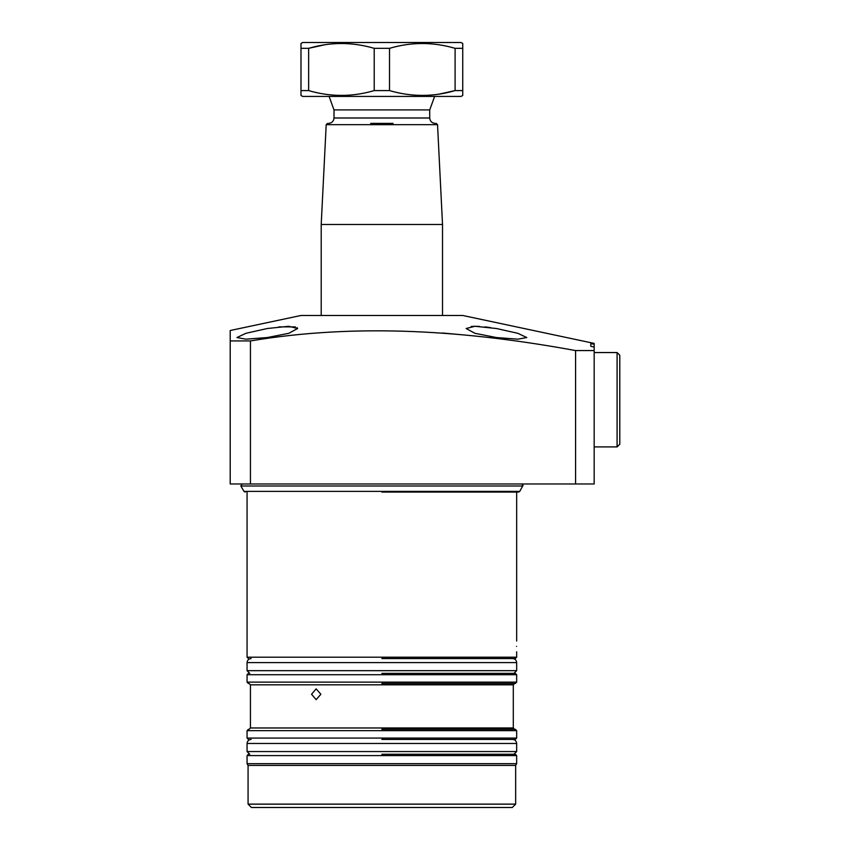 <?xml version="1.0" encoding="UTF-8"?>
<svg xmlns="http://www.w3.org/2000/svg" width="850" height="850" viewBox="0 0 850 850"><rect width="100%" height="100%" fill="white"/><g stroke="black" fill="none" stroke-linecap="round" stroke-linejoin="round"><path stroke-width="1.27" d="M381.862 492.065L518.585 492.065L381.862 492.065M381.862 658.548L515.312 658.548L381.862 658.548M381.862 673.37L515.312 673.37L381.862 673.37M381.862 683.485L515.312 683.485L381.862 683.485M381.862 729.311L515.312 729.311L381.862 729.311M381.862 739.426L515.312 739.426L381.862 739.426M381.862 754.258L515.312 754.258L381.862 754.258M516.556 646.414C516.673 639.455 516.673 639.455 516.556 646.414C516.673 653.363 516.673 653.363 516.556 646.414M267.283 328.514L288.734 326.283L297.617 328.514L288.766 333.317L267.283 337.546L245.831 339.171L236.948 337.546L245.873 333.317L267.283 328.514M496.442 328.514L517.862 333.317L526.777 337.546L517.905 339.171L496.442 337.546L474.948 333.306L466.119 328.514L474.98 326.283L496.442 328.514M594.171 446.909L617.089 446.909L617.089 352.548L594.171 352.548L594.171 347.066L594.171 350.572L594.171 347.066L590.803 346.279L590.803 343.602L594.171 344.229L594.171 343.411L462.74 315.478L300.985 315.478L230.212 330.512L230.212 340.935L250.431 340.935C358.456 322.83 468.456 330.884 575.577 350.572L575.577 483.979L230.212 483.979L230.212 330.512M575.577 483.979L594.171 483.979L594.171 350.572L575.577 350.572M594.171 399.723L594.171 458.703M594.171 352.548L594.171 343.411M490.514 327.579L484.829 326.878M479.527 326.421L475.022 326.283M474.874 326.283L471.219 326.432M320.875 694.269L316.147 699.656L311.536 694.269L316.147 688.872L320.875 694.269M516.662 763.693L515.653 765.436L248.072 765.436L247.063 763.693L516.662 763.693L516.662 755.597L515.312 754.258M515.653 804.132L512.284 807.5L251.441 807.5L248.072 804.132L515.653 804.132L515.653 765.436M297.617 328.514L297.086 327.622M295.407 326.899L278.938 326.868M466.119 335.155L442.521 332.998M250.431 340.935L250.431 483.979M442.521 224.485L321.204 224.485L326.198 124.663L437.538 124.663L442.521 224.485L442.521 315.478M329.099 96.422L334.007 109.905L429.717 109.905L429.717 117.991C430.047 121.252 431.842 123.048 435.115 123.377M393.061 123.377L370.664 123.377M324.774 44.774L308.635 48.333L300.985 48.333L300.985 43.477L302.664 42.5L461.061 42.5L462.74 43.477L462.74 48.333L455.101 48.333L455.101 90.589L462.74 90.589L462.74 48.333M374.212 48.333L374.212 90.589C352.474 97.006 330.608 97.006 308.635 90.589L308.635 48.333C330.374 41.916 352.24 41.916 374.212 48.333L389.513 48.333C411.251 41.916 433.118 41.916 455.101 48.333M300.985 48.333L300.985 95.444L302.664 96.422L461.061 96.422L462.74 95.444L462.74 90.589M438.951 94.148L455.101 90.589C433.351 97.006 411.496 97.006 389.513 90.589L389.513 48.333M374.212 90.589L389.513 90.589M300.985 90.589L308.635 90.589M617.089 446.909L619.788 444.21L619.788 355.236L619.788 380.269L619.788 355.236L617.089 352.548M619.788 399.723L619.788 355.236L619.788 399.723M245.14 492.065L243.971 491.385L519.754 491.385L523.048 485.329L521.698 483.979M243.971 491.385L240.858 485.998L522.867 485.998M247.063 492.065L247.063 657.199L516.662 657.199L515.312 658.548M251.101 658.548C248.657 658.793 247.308 660.142 247.063 662.586L516.662 662.586L516.662 670.671L513.974 673.37M247.063 662.586L247.063 670.671L516.662 670.671M248.413 673.37L247.063 674.719L516.662 674.719L516.662 682.136L515.312 683.485M247.063 674.719L247.063 682.136L516.662 682.136M514.643 683.485L513.294 684.834L250.431 684.834L250.431 727.972L513.294 727.972L514.643 729.311M248.413 729.311L247.063 730.66L516.662 730.66L516.662 738.076L515.312 739.426M247.063 730.66L247.063 738.076L516.662 738.076M251.101 739.426C248.657 739.67 247.308 741.019 247.063 743.474L516.662 743.474L516.662 751.559L513.974 754.258M247.063 743.474L247.063 751.559L516.662 751.559M248.413 754.258L247.063 755.597L516.662 755.597M334.007 109.905L334.007 117.991L429.717 117.991M240.858 485.998L242.027 483.979M519.754 491.385L518.585 492.065M247.063 657.199L248.413 658.548M247.063 670.671L249.762 673.37M247.063 682.136L248.413 683.485M247.063 738.076L248.413 739.426M247.063 751.559L249.762 754.258M516.662 492.065L516.662 641.017M516.662 651.801L516.662 657.199M513.294 684.834L513.294 727.972M248.072 765.436L248.072 804.132M247.063 755.597L247.063 763.693M516.662 743.474C516.418 741.019 515.068 739.67 512.624 739.426M516.662 730.66L515.312 729.311M250.431 727.972L249.082 729.311M250.431 684.834L249.082 683.485M516.662 674.719L515.312 673.37M516.662 662.586C516.418 660.142 515.068 658.793 512.624 658.548M321.204 224.485L321.204 315.478M326.198 124.663L327.537 123.377M437.538 124.663L436.188 123.377M334.007 117.991C333.678 121.252 331.882 123.048 328.621 123.377M429.717 109.905L434.626 96.422"/></g></svg>
